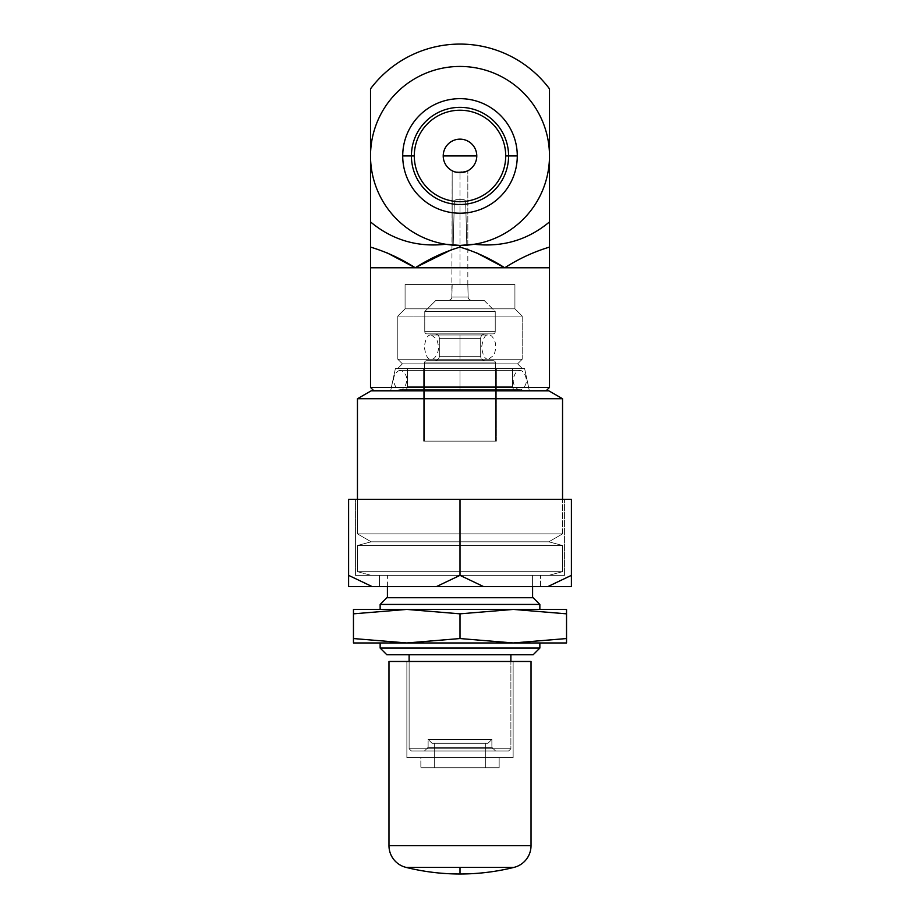 <?xml version="1.0" encoding="UTF-8"?>
<svg xmlns="http://www.w3.org/2000/svg" width="920" height="920" viewBox="0 0 920 920"><rect width="100%" height="100%" fill="white"/><g stroke="black" fill="none" stroke-linecap="round" stroke-linejoin="round"><path stroke-width="0.69" stroke-dasharray="4.6 3.45" d="M460 370.633L400.211 370.633L519.788 370.633L400.211 370.633L460 370.633L460 389.678L400.211 389.678L519.788 389.678L400.211 389.678L460 389.678L400.211 389.678L460 389.678L460 370.633L460 389.678L460 370.633L400.211 370.633L519.788 370.633L460 370.633L460 389.678L460 370.633L519.788 370.633L460 370.633L460 389.678L519.788 389.678L460 389.678L460 370.633M460 335.006L431.353 335.006L460 335.006C423.2 335.006 423.2 335.006 460 335.006L460 359.168L431.353 359.168L460 359.168C423.2 359.168 423.2 359.168 460 359.168C423.2 359.168 423.2 359.168 460 359.168L460 335.006C423.2 335.006 423.2 335.006 460 335.006C496.8 335.006 496.8 335.006 460 335.006L460 359.168L460 335.006C496.8 335.006 496.8 335.006 460 335.006L460 359.168C496.8 359.168 496.8 359.168 460 359.168L460 335.006M463.427 199.651A2.242 2.242 0 0 1 465.658 201.836L454.342 201.836L465.658 201.836A2.242 2.242 0 0 0 463.427 199.651L456.573 199.651L463.427 199.651A2.242 2.242 0 0 1 465.658 201.836L466.808 245.41L453.192 245.41L466.808 245.41L453.192 245.41L466.808 245.41L453.192 245.41L466.808 245.41L465.658 201.836L454.342 201.836A2.242 2.242 0 0 1 456.573 199.651A2.242 2.242 0 0 0 454.342 201.836L453.192 245.41L454.342 201.836L465.658 201.836L466.808 245.41M514.924 284.544L514.924 308.821L405.076 308.821L405.076 284.544L514.924 284.544L405.076 284.544L514.924 284.544L405.076 284.544L514.924 284.544L405.076 284.544L405.076 308.821L397.808 316.089L522.192 316.089L397.808 316.089L522.192 316.089L397.808 316.089L522.192 316.089L397.808 316.089L397.808 359.26L522.192 359.26L522.192 316.089L514.924 308.821L514.924 284.544L514.924 308.821L405.076 308.821L514.924 308.821L405.076 308.821L397.808 316.089L397.808 359.26L522.192 359.26L397.808 359.26L397.808 316.089L405.076 308.821L514.924 308.821L522.192 316.089L522.192 359.26L397.808 359.26L522.192 359.26L397.808 359.26L402.397 363.848L397.808 368.437L522.192 368.437L397.808 368.437L522.192 368.437L397.808 368.437L522.192 368.437L397.808 368.437L402.397 363.848L517.603 363.848L522.192 359.26L522.192 316.089L514.924 308.821L405.076 308.821L405.076 284.544M466.578 171.361L467.831 170.775L467.831 245.41L452.168 245.41L467.831 245.41L452.168 245.41L467.831 245.41L452.168 245.41L467.831 245.41L467.831 170.775L467.831 284.544L452.168 284.544L467.831 284.544L452.168 284.544L467.831 284.544L452.168 284.544L467.831 284.544L468.153 297.056A3.358 3.358 0 0 0 471.511 300.322L448.488 300.322L471.511 300.322A3.358 3.358 0 0 1 468.153 297.056L451.846 297.056A3.358 3.358 0 0 1 448.488 300.322A3.358 3.358 0 0 0 451.846 297.056L468.153 297.056A3.358 3.358 0 0 0 471.511 300.322M467.831 245.41L467.831 170.775L456.975 172.431L452.168 170.775L460 172.707L466.589 171.361A7.831 2.932 180 0 1 460 172.707A7.831 2.932 180 0 1 453.41 171.361L460 172.707A16.778 16.778 0 0 1 443.221 155.928A16.778 16.778 0 0 1 460 139.15A16.778 16.778 0 0 1 476.778 155.928A16.778 16.778 0 0 1 460 172.707L467.831 170.775C468.326 172.902 451.662 172.902 452.168 170.775L452.168 245.41L452.168 170.775L460 172.707L466.589 171.361A7.831 2.932 180 0 1 460 172.707A7.831 2.932 180 0 1 453.41 171.361L460 172.707A7.831 2.932 180 0 1 453.41 171.361L452.168 170.775L451.846 297.056A3.358 3.358 0 0 1 448.488 300.322M522.192 368.437L517.603 363.848L402.397 363.848L517.603 363.848L402.397 363.848L397.808 359.26L402.397 363.848L517.603 363.848L522.192 368.437L517.603 363.848L522.192 359.26L517.603 363.848L402.397 363.848L397.808 368.437M435.953 300.322L484.046 300.322L495.236 311.5L424.764 311.5L495.236 311.5L424.764 311.5L495.236 311.5L424.764 311.5L495.236 311.5L495.236 331.637L495.236 311.5L484.046 300.322L435.953 300.322L424.764 311.5L424.764 331.637L495.236 331.637L424.764 331.637L424.764 311.5L435.953 300.322L484.046 300.322L435.953 300.322L424.764 311.5L424.764 331.637L495.236 331.637L495.236 311.5L484.046 300.322L435.953 300.322L484.046 300.322M427.006 333.879L492.993 333.879A2.242 2.242 0 0 0 495.236 331.637L424.764 331.637A2.242 2.242 0 0 0 427.006 333.879L492.993 333.879L427.006 333.879A2.242 2.242 0 0 1 424.764 331.637A2.242 2.242 0 0 0 427.006 333.879L492.993 333.879A2.242 2.242 0 0 0 495.236 331.637A2.242 2.242 0 0 1 492.993 333.879L427.006 333.879L492.993 333.879M524.596 368.437L395.404 368.437L524.596 368.437L529.345 390.804L390.655 390.804L529.345 390.804L390.655 390.804L529.345 390.804L390.655 390.804L529.345 390.804L524.596 368.437L395.404 368.437L390.655 390.804L395.404 368.437L524.596 368.437L395.404 368.437L524.596 368.437L529.345 390.804M434.838 333.879L485.162 333.879L434.838 333.879A4.473 4.473 0 0 1 439.311 338.353L480.688 338.353L439.311 338.353L480.688 338.353L439.311 338.353L480.688 338.353L439.311 338.353L439.311 356.247A4.473 4.473 0 0 1 434.838 360.721L485.162 360.721L434.838 360.721A4.473 4.473 0 0 0 439.311 356.247L480.688 356.247L480.688 338.353A4.473 4.473 0 0 1 485.162 333.879L434.838 333.879L485.162 333.879A4.473 4.473 0 0 0 480.688 338.353L480.688 356.247A4.473 4.473 0 0 0 485.162 360.721A4.473 4.473 0 0 1 480.688 356.247L439.311 356.247L439.311 338.353A4.473 4.473 0 0 0 434.838 333.879A4.473 4.473 0 0 1 439.311 338.353L439.311 356.247A4.473 4.473 0 0 1 434.838 360.721M402.96 390.804A4.473 4.473 0 0 0 407.433 386.331L512.566 386.331L407.433 386.331A4.473 4.473 0 0 1 402.96 390.804L517.04 390.804L402.96 390.804A4.473 4.473 0 0 0 407.433 386.331L407.433 368.448L512.566 368.448L407.433 368.448L512.566 368.448L407.433 368.448L512.566 368.448L407.433 368.448L407.433 386.331L512.566 386.331A4.473 4.473 0 0 0 517.04 390.804A4.473 4.473 0 0 1 512.566 386.331L512.566 368.448L512.566 386.331L407.433 386.331L407.433 368.448M423.648 441.14L496.351 441.14L423.648 441.14L423.648 368.448L496.351 368.448L423.648 368.448L496.351 368.448L423.648 368.448L496.351 368.448L423.648 368.448L423.648 441.14L496.351 441.14L496.351 368.448L496.351 441.14L423.648 441.14L496.351 441.14L423.648 441.14L423.648 368.448M424.488 441.14L424.488 362.952L424.488 441.14L424.488 362.952L495.512 362.952L495.512 441.14L424.488 441.14L495.512 441.14L424.488 441.14L495.512 441.14L424.488 441.14L495.512 441.14L495.512 362.952A2.242 2.242 0 0 0 493.281 360.721L426.719 360.721L493.281 360.721A2.242 2.242 0 0 1 495.512 362.952L424.488 362.952A2.242 2.242 0 0 1 426.719 360.721A2.242 2.242 0 0 0 424.488 362.952L495.512 362.952A2.242 2.242 0 0 0 493.281 360.721M373.876 390.804L546.123 390.804L373.876 390.804M371.22 575.356L357.489 571.676L562.511 571.676L357.489 571.676L371.22 575.356L548.78 575.356L371.22 575.356L548.78 575.356L371.22 575.356L548.78 575.356L371.22 575.356L357.489 571.676L357.489 545.479L371.197 541.811L357.454 533.876L562.545 533.876L562.545 499.296L562.545 533.876L357.454 533.876L357.454 499.296L357.454 533.876L562.545 533.876L357.454 533.876L562.545 533.876L562.545 499.296M371.185 541.811L548.814 541.811L371.185 541.811M548.78 575.356L562.511 571.676L357.489 571.676L562.511 571.676L357.489 571.676L562.511 571.676L548.78 575.356L562.511 571.676L562.511 545.479L357.489 545.479L562.511 545.479L548.803 541.811L562.545 533.876L357.454 533.876L357.454 499.296M355.419 575.356L564.581 575.356L355.419 575.356L564.581 575.356L355.419 575.356L355.419 499.296L564.581 499.296L355.419 499.296L564.581 499.296L355.419 499.296L564.581 499.296L355.419 499.296L355.419 575.356L564.581 575.356L564.581 499.296L564.581 575.356L355.419 575.356L355.419 499.296M379.466 586.546L540.534 586.546L379.466 586.546L540.534 586.546L379.466 586.546L379.466 575.356L540.534 575.356L379.466 575.356L540.534 575.356L379.466 575.356L540.534 575.356L379.466 575.356L379.466 586.546L540.534 586.546L540.534 575.356L540.534 586.546L379.466 586.546L379.466 575.356M387.412 597.724L532.588 597.724L387.412 597.724M532.588 586.546L532.588 575.356L387.412 575.356L532.588 575.356L387.412 575.356L532.588 575.356L387.412 575.356L532.588 575.356L532.588 586.546L532.588 575.356M387.412 586.546L387.412 575.356M380.144 609.419L539.856 609.419L380.144 609.419M513.268 642.965L566.536 638.549L566.536 613.835L513.268 609.419L566.536 609.419L513.268 609.419L566.536 613.835L566.536 638.549L513.268 642.965L406.732 642.965L460 638.549L513.268 642.965L380.144 642.965L539.856 642.965L406.732 642.965L460 638.549L460 613.835L513.268 609.419L406.732 609.419L460 613.835L513.268 609.419L566.536 613.835L566.536 609.419L353.464 609.419L353.464 613.835L406.732 609.419L353.464 609.419L353.464 613.835L406.732 609.419L460 613.835L513.268 609.419L353.464 609.419L353.464 613.835L406.732 609.419L460 613.835L460 638.549L513.268 642.965L539.856 642.965L513.268 642.965L566.536 638.549L566.536 642.965L353.464 642.965L353.464 638.549L406.732 642.965L460 638.549L513.279 642.965M411.343 750.961L409.112 748.731L411.343 750.961L508.656 750.961L411.343 750.961L508.656 750.961L411.343 750.961L508.656 750.961L411.343 750.961L409.112 748.731L510.887 748.731L510.887 661.48L510.887 748.731L409.112 748.731L409.112 661.48L409.112 748.731L510.887 748.731L409.112 748.731L510.887 748.731L510.887 661.48M409.112 654.775L510.887 654.775L409.112 654.775M508.656 750.961L510.887 748.731L508.656 750.961L510.887 748.731L409.112 748.731L409.112 661.48M424.488 750.961L428.122 747.327L491.878 747.327L495.512 750.961L424.488 750.961L495.512 750.961L424.488 750.961L495.512 750.961L424.488 750.961L495.512 750.961L491.878 747.327L428.122 747.327L424.488 750.961L428.122 747.327L428.122 739.393L491.878 739.393L428.122 739.393L491.878 739.393L428.122 739.393L491.878 739.393L428.122 739.393L432.032 743.279L487.968 743.279L491.878 739.393L491.878 747.327L428.122 747.327L491.878 747.327L491.878 739.393L487.968 743.279L432.032 743.279L487.968 743.279L432.032 743.279L428.122 739.393L428.122 747.327L428.122 739.393L432.032 743.279L487.968 743.279L491.878 739.393L491.878 747.327L428.122 747.327L491.878 747.327L495.512 750.961M485.725 767.74L434.274 767.74L485.725 767.74L485.725 743.279L434.274 743.279L485.725 743.279L434.274 743.279L485.725 743.279L434.274 743.279L485.725 743.279L485.725 767.74L434.274 767.74L434.274 743.279L434.274 767.74L485.725 767.74L434.274 767.74L485.725 767.74L485.725 743.279M420.854 767.74L499.146 767.74L420.854 767.74L499.146 767.74L420.854 767.74L420.854 757.678L499.146 757.678L420.854 757.678L499.146 757.678L420.854 757.678L499.146 757.678L420.854 757.678L420.854 767.74L499.146 767.74L499.146 757.678L499.146 767.74L420.854 767.74L420.854 757.678M406.87 757.678L513.13 757.678L406.87 757.678L513.13 757.678L406.87 757.678L406.87 661.48L513.13 661.48L406.87 661.48L513.13 661.48L406.87 661.48L513.13 661.48L406.87 661.48L406.87 757.678L513.13 757.678L513.13 661.48L513.13 757.678L406.87 757.678L406.87 661.48M514.061 867.364L460 867.364L460 874L460 867.364L514.061 867.364L405.938 867.364M445.705 244.26A89.481 89.481 0 0 1 370.518 155.928L370.518 221.927C392.161 239.947 417.22 247.388 445.705 244.26A89.481 89.481 0 0 1 370.518 155.928A89.481 89.481 0 0 1 460 66.447A89.481 89.481 0 0 1 549.481 155.928A89.481 89.481 0 0 1 460 245.41A89.481 89.481 0 0 1 370.518 155.928A89.481 89.481 0 0 1 460 66.447A89.481 89.481 0 0 1 549.481 155.928A89.481 89.481 0 0 1 474.294 244.26L460 245.41L445.705 244.26A89.481 89.481 0 0 1 370.518 155.928A89.481 89.481 0 0 1 460 66.447A89.481 89.481 0 0 1 549.481 155.928A89.481 89.481 0 0 1 474.294 244.26C502.78 247.388 527.838 239.947 549.481 221.927L549.481 88.826A111.849 111.849 0 0 0 370.518 88.826L370.518 221.927C392.161 239.947 417.22 247.388 445.705 244.26A89.481 89.481 0 0 1 370.518 155.928A89.481 89.481 0 0 1 460 66.447A89.481 89.481 0 0 1 549.481 155.928A89.481 89.481 0 0 1 460 245.41A89.481 89.481 0 0 1 370.518 155.928L370.518 221.927C392.161 239.947 417.22 247.388 445.705 244.26A89.481 89.481 0 0 1 370.518 155.928A89.481 89.481 0 0 1 460 66.447A89.481 89.481 0 0 1 549.481 155.928A89.481 89.481 0 0 1 474.294 244.26L460 245.41L445.705 244.26A89.481 89.481 0 0 1 370.518 155.928A89.481 89.481 0 0 1 460 66.447A89.481 89.481 0 0 1 549.481 155.928A89.481 89.481 0 0 1 474.294 244.26C502.78 247.388 527.838 239.947 549.481 221.927L549.481 155.928A89.481 89.481 0 0 1 474.294 244.26L460 245.41L445.705 244.26M402.718 155.928A57.282 57.282 0 0 1 460 98.659A57.282 57.282 0 0 1 517.281 155.928A57.282 57.282 0 0 1 460 213.21A57.282 57.282 0 0 1 402.718 155.928A57.282 57.282 0 0 1 460 98.659A57.282 57.282 0 0 1 517.281 155.928A57.282 57.282 0 0 1 460 213.21A57.282 57.282 0 0 1 402.718 155.928A57.282 57.282 0 0 1 460 98.659A57.282 57.282 0 0 1 517.281 155.928A57.282 57.282 0 0 1 460 213.21A57.282 57.282 0 0 1 402.718 155.928L411.412 155.928A48.587 48.587 0 0 1 460 107.352A48.587 48.587 0 0 1 508.587 155.928A48.587 48.587 0 0 1 460 204.516A48.587 48.587 0 0 1 411.412 155.928A48.587 48.587 0 0 1 460 107.352A48.587 48.587 0 0 1 508.587 155.928L517.281 155.928L508.587 155.928A48.587 48.587 0 0 1 460 204.516A48.587 48.587 0 0 1 411.412 155.928A48.587 48.587 0 0 1 460 107.352A48.587 48.587 0 0 1 508.587 155.928A48.587 48.587 0 0 1 460 204.516A48.587 48.587 0 0 1 411.412 155.928L402.718 155.928M460 284.544C450.708 284.544 450.708 284.544 460 284.544C450.708 284.544 450.708 284.544 460 284.544C469.292 284.544 469.292 284.544 460 284.544C469.292 284.544 469.292 284.544 460 284.544C450.708 284.544 450.708 284.544 460 284.544C469.292 284.544 469.292 284.544 460 284.544C450.708 284.544 450.708 284.544 460 284.544C469.292 284.544 469.292 284.544 460 284.544L460 172.707L460 284.544M443.221 155.928A16.778 16.778 0 0 1 460 139.15A16.778 16.778 0 0 1 476.778 155.928A16.778 16.778 0 0 1 460 172.707A16.778 16.778 0 0 1 443.221 155.928A16.778 16.778 0 0 1 460 139.15A16.778 16.778 0 0 1 476.778 155.928A16.778 16.778 0 0 1 460 172.707A16.778 16.778 0 0 1 443.221 155.928A16.778 16.778 0 0 1 460 139.15A16.778 16.778 0 0 1 476.778 155.928A16.778 16.778 0 0 1 460 172.707A16.778 16.778 0 0 1 443.221 155.928A16.778 16.778 0 0 1 460 139.15A16.778 16.778 0 0 1 476.778 155.928A16.778 16.778 0 0 1 460 172.707A16.778 16.778 0 0 1 443.221 155.928A16.778 16.778 0 0 1 460 139.15A16.778 16.778 0 0 1 476.778 155.928A16.778 16.778 0 0 1 460 172.707L467.831 170.775L456.975 172.431L452.168 170.775L460 172.707A16.778 16.778 0 0 1 443.221 155.928A16.778 16.778 0 0 1 460 139.15A16.778 16.778 0 0 1 476.778 155.928A16.778 16.778 0 0 1 460 172.707A16.778 16.778 0 0 1 443.221 155.928A16.778 16.778 0 0 1 460 139.15A16.778 16.778 0 0 1 476.778 155.928A16.778 16.778 0 0 1 460 172.707A16.778 16.778 0 0 1 443.221 155.928A16.778 16.778 0 0 1 460 139.15A16.778 16.778 0 0 1 476.778 155.928A16.778 16.778 0 0 1 460 172.707A16.778 16.778 0 0 1 443.221 155.928L476.778 155.928L443.221 155.928M414.287 155.928A45.712 45.712 0 0 1 460 110.227A45.712 45.712 0 0 1 505.712 155.928A45.712 45.712 0 0 1 460 201.641A45.712 45.712 0 0 1 414.287 155.928L411.412 155.928L414.287 155.928A45.712 45.712 0 0 1 460 110.227A45.712 45.712 0 0 1 505.712 155.928L508.587 155.928L505.712 155.928A45.712 45.712 0 0 1 460 201.641A45.712 45.712 0 0 1 414.287 155.928A45.712 45.712 0 0 1 460 110.227A45.712 45.712 0 0 1 505.712 155.928A45.712 45.712 0 0 1 460 201.641A45.712 45.712 0 0 1 414.287 155.928M549.481 267.789L549.481 88.826A111.849 111.849 0 0 0 370.518 88.826L370.518 155.928A89.481 89.481 0 0 1 460 66.447A89.481 89.481 0 0 1 549.481 155.928A89.481 89.481 0 0 1 474.294 244.26C502.78 247.388 527.838 239.947 549.481 221.927L549.481 247.1C533.818 251.804 518.903 258.692 504.735 267.789C490.578 258.704 475.663 251.804 460 247.1C444.337 251.804 429.421 258.692 415.265 267.789C401.097 258.704 386.181 251.804 370.518 247.1L370.518 221.927L370.518 267.789L370.518 247.1L370.518 267.789L504.735 267.789L415.265 267.789L417.013 266.777L415.265 267.789L549.481 267.789M531.024 661.48L388.976 661.48M533.151 654.775L386.848 654.775M539.856 648.059L380.144 648.059M353.464 613.835L353.464 642.965L353.464 613.835L353.464 638.549L406.732 642.965L380.144 642.965L539.856 642.965M539.856 604.44L380.144 604.44M533.151 597.724L386.848 597.724M547.917 586.546L348.599 586.546L372.082 586.546L348.599 575.356L348.599 586.546L436.517 586.546L460 575.356L436.517 586.546L483.483 586.546L460 575.356L436.517 586.546L571.4 586.546L571.4 575.356L547.917 586.546L483.483 586.546L460 575.356L460 499.296L571.4 499.296L571.4 575.356L547.917 586.546L571.4 586.546L547.917 586.546L571.4 575.356L571.4 499.296L571.4 575.356M348.599 575.356L348.599 499.296L348.599 575.356L348.599 499.296L460 499.296L460 575.356L483.483 586.546M562.545 398.739L357.454 398.739M548.814 390.804L371.185 390.804M549.481 387.447L370.518 387.447M460 247.1L476.215 252.678L460 247.1L460 245.41L460 247.1L452.168 249.389L460 247.1L460 245.41M460 389.678L519.788 389.678L460 389.678M460 359.168C496.8 359.168 496.8 359.168 460 359.168M452.168 284.544L451.846 297.056L468.153 297.056L451.846 297.056L468.153 297.056L451.846 297.056L452.168 284.544M467.831 284.544L468.153 297.056L467.831 284.544M548.803 541.799L562.545 533.876L548.803 541.799L562.511 545.479L357.489 545.479L562.511 545.479L357.489 545.479L562.511 545.479L562.511 571.676L562.511 545.479L548.803 541.811M371.197 541.799L357.454 533.876L371.197 541.799L357.489 545.479L357.489 571.676L357.489 545.479L371.197 541.811M460 172.707L453.146 171.246L460 172.707L466.589 171.361A7.831 2.932 180 0 1 460 172.707L466.589 171.361M462.817 172.477L467.509 170.936L462.817 172.477M452.168 245.41L452.168 170.775M370.518 88.826L370.518 155.928A89.481 89.481 0 0 1 460 66.447A89.481 89.481 0 0 1 549.481 155.928L549.481 88.826A111.849 111.849 0 0 0 370.518 88.826M549.481 155.928A89.481 89.481 0 0 1 460 245.41A89.481 89.481 0 0 1 370.518 155.928A89.481 89.481 0 0 1 460 66.447A89.481 89.481 0 0 1 549.481 155.928M531.024 845.664L388.976 845.664M513.13 757.678L513.13 661.48M499.146 767.74L499.146 757.678M434.274 767.74L434.274 743.279M487.968 743.279L432.032 743.279M353.464 638.549L406.732 642.965M460 613.835L460 638.549M566.536 613.835L566.536 638.549M540.534 586.546L540.534 575.356M372.082 586.546L436.517 586.546M460 499.296L571.4 499.296L348.599 499.296L460 499.296L460 575.356M564.581 575.356L564.581 499.296M370.518 247.1L386.733 252.678L370.518 247.1L370.518 221.927M549.481 247.1L549.481 221.927M495.512 441.14L495.512 362.952L424.488 362.952A2.242 2.242 0 0 1 426.719 360.721M496.351 441.14L496.351 368.448M485.162 333.879A4.473 4.473 0 0 0 480.688 338.353L480.688 356.247L439.311 356.247L480.688 356.247A4.473 4.473 0 0 0 485.162 360.721M517.04 390.804A4.473 4.473 0 0 1 512.566 386.331L512.566 368.448M395.404 368.437L390.655 390.804M456.573 199.651A2.242 2.242 0 0 0 454.342 201.836L453.192 245.41M424.488 362.952L495.512 362.952L424.488 362.952M400.211 370.633C398.9 370.127 397.129 371.484 394.933 374.704C391.115 380.88 396.808 391.069 400.211 389.678C403.604 391.069 409.308 380.891 405.501 374.716C403.293 371.496 401.534 370.127 400.211 370.633M519.788 389.678C518.466 390.183 516.707 388.827 514.51 385.606C510.692 379.431 516.384 369.253 519.788 370.633C523.181 369.242 528.885 379.419 525.067 385.595C522.87 388.827 521.111 390.183 519.788 389.678M431.353 335.006C427.846 334.454 425.511 338.445 424.327 346.978C425.776 356.132 428.122 360.191 431.353 359.168C433.492 359.524 435.493 357.558 437.379 353.291C438.989 349.37 438.713 344.609 436.574 339.008L431.353 335.006M488.647 359.168C485.15 359.72 482.804 355.729 481.62 347.197C483.08 338.054 485.426 333.994 488.647 335.006C490.785 334.661 492.798 336.628 494.684 340.894C496.294 344.816 496.018 349.577 493.867 355.178L488.647 359.168"/><path stroke-width="1.38" d="M373.876 390.804L370.518 387.447L373.876 390.804L370.518 387.447L549.481 387.447L549.481 155.928A89.481 89.481 0 0 1 460 245.41A89.481 89.481 0 0 1 370.518 155.928L370.518 221.927C392.161 239.947 417.22 247.388 445.705 244.26L460 245.41L474.294 244.26C502.78 247.388 527.838 239.947 549.481 221.927L549.481 88.826A111.849 111.849 0 0 0 370.518 88.826L370.518 155.928A89.481 89.481 0 0 1 460 66.447A89.481 89.481 0 0 1 549.481 155.928A89.481 89.481 0 0 1 460 245.41A89.481 89.481 0 0 1 370.518 155.928L370.518 221.927C392.161 239.947 417.22 247.388 445.705 244.26L460 245.41L474.294 244.26C502.78 247.388 527.838 239.947 549.481 221.927L549.481 88.826A111.849 111.849 0 0 0 370.518 88.826L370.518 221.927C392.161 239.947 417.22 247.388 445.705 244.26L460 245.41L474.294 244.26C502.78 247.388 527.838 239.947 549.481 221.927L549.481 387.447L549.481 267.789L504.735 267.789C518.903 258.704 533.818 251.804 549.481 247.1L549.481 267.789L504.735 267.789C518.903 258.704 533.818 251.804 549.481 247.1C533.818 251.804 518.903 258.692 504.735 267.789L476.215 252.678L504.735 267.789C518.903 258.704 533.818 251.804 549.481 247.1C533.818 251.804 518.903 258.692 504.735 267.789L549.481 267.789M370.518 387.447L370.518 267.789L370.518 387.447L549.481 387.447L546.123 390.804L549.481 387.447L370.518 387.447L370.518 247.1C386.181 251.804 401.097 258.692 415.265 267.789C429.421 258.704 444.337 251.804 460 247.1L460 245.41L460 247.1C475.663 251.804 490.578 258.692 504.735 267.789L415.265 267.789L386.733 252.678L415.265 267.789L504.735 267.789C490.578 258.692 475.663 251.804 460 247.1C475.663 251.804 490.578 258.692 504.735 267.789L415.265 267.789C429.421 258.704 444.337 251.804 460 247.1L460 245.41M357.454 398.739L371.185 390.804L548.814 390.804L562.545 398.739L357.454 398.739L562.545 398.739L562.545 499.296L562.545 398.739L548.814 390.804L562.545 398.739L357.454 398.739L371.185 390.804L548.814 390.804L371.185 390.804L357.454 398.739L357.454 499.296M532.588 597.724L532.588 586.546M387.412 597.724L387.412 586.546M380.144 604.44L386.848 597.724L533.151 597.724L539.856 604.44L380.144 604.44L539.856 604.44L539.856 609.419L539.856 604.44L533.151 597.724L539.856 604.44L380.144 604.44L386.848 597.724L533.151 597.724L386.848 597.724L380.144 604.44L380.144 609.419M539.856 648.059L539.856 642.965L539.856 648.059L533.151 654.775L539.856 648.059L380.144 648.059L380.144 642.965L380.144 648.059L539.856 648.059L533.151 654.775L386.848 654.775L380.144 648.059L386.848 654.775L533.151 654.775L386.848 654.775L380.144 648.059L539.856 648.059L539.856 642.965L513.279 642.965M380.144 648.059L380.144 642.965L353.464 642.965L566.536 642.965L566.536 638.549L513.268 642.965L460 638.549L406.732 642.965L566.536 642.965L539.856 642.965L566.536 642.965L566.536 638.549L566.536 642.965L566.536 638.549L513.268 642.965L566.536 642.965L566.536 638.549L513.268 642.965L460 638.549L406.732 642.965L353.464 638.549L353.464 642.965L513.268 642.965L460 638.549L406.732 642.965L513.268 642.965M510.887 661.48L510.887 654.775M409.112 661.48L409.112 654.775M531.024 845.664L531.024 661.48L388.976 661.48L531.024 661.48L531.024 845.664L531.024 661.48L388.976 661.48L388.976 845.664L531.024 845.664A22.367 22.367 0 0 1 514.061 867.364A22.367 22.367 0 0 0 531.024 845.664L388.976 845.664L388.976 661.48L388.976 845.664L531.024 845.664A22.367 22.367 0 0 1 514.061 867.364L405.938 867.364A22.367 22.367 0 0 1 388.976 845.664A22.367 22.367 0 0 0 405.938 867.364L460 867.364L460 874L460 867.364L405.938 867.364A22.367 22.367 0 0 1 388.976 845.664M402.718 155.928A57.282 57.282 0 0 1 460 98.659A57.282 57.282 0 0 1 517.281 155.928A57.282 57.282 0 0 1 460 213.21A57.282 57.282 0 0 1 402.718 155.928A57.282 57.282 0 0 1 460 98.659A57.282 57.282 0 0 1 517.281 155.928A57.282 57.282 0 0 1 460 213.21A57.282 57.282 0 0 1 402.718 155.928A57.282 57.282 0 0 1 460 98.659A57.282 57.282 0 0 1 517.281 155.928A57.282 57.282 0 0 1 460 213.21A57.282 57.282 0 0 1 402.718 155.928L411.412 155.928A48.587 48.587 0 0 1 460 107.352A48.587 48.587 0 0 1 508.587 155.928A48.587 48.587 0 0 1 460 204.516A48.587 48.587 0 0 1 411.412 155.928A48.587 48.587 0 0 1 460 107.352A48.587 48.587 0 0 1 508.587 155.928L517.281 155.928L508.587 155.928A48.587 48.587 0 0 1 460 204.516A48.587 48.587 0 0 1 411.412 155.928A48.587 48.587 0 0 1 460 107.352A48.587 48.587 0 0 1 508.587 155.928A48.587 48.587 0 0 1 460 204.516A48.587 48.587 0 0 1 411.412 155.928L402.718 155.928M460 172.707L462.817 172.477L455.837 172.189L460 172.707L466.589 171.361M443.221 155.928A16.778 16.778 0 0 1 460 139.15A16.778 16.778 0 0 1 476.778 155.928A16.778 16.778 0 0 1 460 172.707A16.778 16.778 0 0 1 443.221 155.928A16.778 16.778 0 0 1 460 139.15A16.778 16.778 0 0 1 476.778 155.928A16.778 16.778 0 0 1 460 172.707A16.778 16.778 0 0 1 443.221 155.928A16.778 16.778 0 0 1 460 139.15A16.778 16.778 0 0 1 476.778 155.928A16.778 16.778 0 0 1 460 172.707A16.778 16.778 0 0 1 443.221 155.928L476.778 155.928L443.221 155.928M414.287 155.928A45.712 45.712 0 0 1 460 110.227A45.712 45.712 0 0 1 505.712 155.928A45.712 45.712 0 0 1 460 201.641A45.712 45.712 0 0 1 414.287 155.928L411.412 155.928L414.287 155.928A45.712 45.712 0 0 1 460 110.227A45.712 45.712 0 0 1 505.712 155.928L508.587 155.928L505.712 155.928A45.712 45.712 0 0 1 460 201.641A45.712 45.712 0 0 1 414.287 155.928A45.712 45.712 0 0 1 460 110.227A45.712 45.712 0 0 1 505.712 155.928A45.712 45.712 0 0 1 460 201.641A45.712 45.712 0 0 1 414.287 155.928M566.536 638.549L566.536 609.419L566.536 613.835L566.536 609.419L566.536 613.835L513.268 609.419L460 613.835L406.732 609.419L353.464 613.835L353.464 609.419L566.536 609.419L566.536 638.549L566.536 613.835L513.268 609.419L460 613.835L460 638.549L460 613.835L406.732 609.419L353.464 613.835L353.464 642.965L406.732 642.965L353.464 638.549L353.464 642.965L380.144 642.965M483.483 586.546L571.4 586.546L547.917 586.546L571.4 575.356L571.4 586.546L571.4 575.356L571.4 586.546L571.4 575.356L571.4 586.546L436.517 586.546L460 575.356L483.483 586.546L372.082 586.546L348.599 575.356L372.082 586.546L348.599 575.356L372.082 586.546L348.599 586.546L348.599 575.356L348.599 586.546L348.599 575.356L372.082 586.546L348.599 586.546L436.517 586.546L460 575.356L483.483 586.546L547.917 586.546L571.4 575.356L571.4 499.296L460 499.296L460 575.356L483.483 586.546L372.082 586.546M547.917 586.546L571.4 575.356L571.4 499.296L348.599 499.296L348.599 575.356M370.518 221.927L370.518 247.1C386.181 251.804 401.097 258.692 415.265 267.789L370.518 267.789L370.518 247.1L370.518 267.789L415.265 267.789C429.421 258.704 444.337 251.804 460 247.1M370.518 88.826A111.849 111.849 0 0 1 549.481 88.826L549.481 155.928A89.481 89.481 0 0 1 460 245.41A89.481 89.481 0 0 1 370.518 155.928A89.481 89.481 0 0 1 460 66.447A89.481 89.481 0 0 1 549.481 155.928A89.481 89.481 0 0 0 460 66.447A89.481 89.481 0 0 0 370.518 155.928L370.518 88.826M566.536 613.835L513.268 609.419L460 613.835L406.732 609.419L353.464 613.835L353.464 638.549L406.732 642.965M460 613.835L460 638.549M353.464 613.835L353.464 609.419L566.536 609.419L353.464 609.419L353.464 638.549M539.856 609.419L539.856 604.44M436.517 586.546L460 575.356L460 499.296L571.4 499.296L571.4 575.356M460 499.296L348.599 499.296L460 499.296L460 575.356M562.545 499.296L562.545 398.739M546.123 390.804L549.481 387.447M452.168 249.389L417.013 266.777L452.168 249.389M549.481 247.1L549.481 221.927M370.518 247.1C386.181 251.804 401.097 258.692 415.265 267.789L370.518 267.789M405.938 867.364A223.698 223.698 0 0 0 514.061 867.364"/></g></svg>
